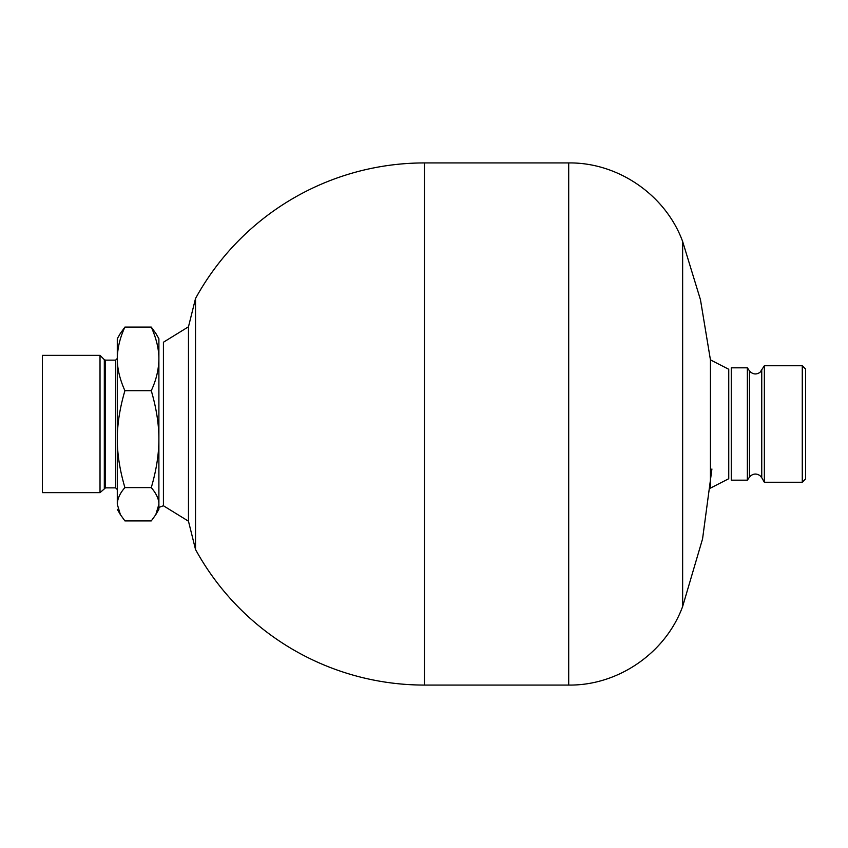<?xml version="1.0" encoding="UTF-8"?>
<svg xmlns="http://www.w3.org/2000/svg" width="848" height="848" viewBox="0 0 848 848"><rect width="100%" height="100%" fill="white"/><g stroke="black" fill="none" stroke-linecap="round" stroke-linejoin="round"><path stroke-width="1.27" d="M424.445 685.067L424.445 162.933A261.067 261.067 0 0 0 195.528 298.485L195.528 549.515A261.067 261.067 0 0 0 424.445 685.067L568.701 685.067C618.118 685.725 665.68 652.939 682.64 606.5L702.568 538.872L711.917 468.997M188.468 521.202L163.42 505.758L163.42 342.242L188.468 326.798L188.468 521.202L195.528 549.515M117.289 358.471L115.625 360.135L115.625 487.865L117.289 489.529L117.289 439.158C117.289 454.146 119.822 470.301 124.91 487.611C119.971 493.154 117.437 498.709 117.289 504.263L120.395 514.63L124.91 520.916L151.273 520.916L155.809 514.63L158.894 504.263C158.894 499.112 156.35 493.568 151.273 487.611L124.91 487.611M151.273 487.611C156.35 470.301 158.894 454.146 158.894 439.158C158.894 424.159 156.35 408.015 151.273 390.695L124.91 390.695C119.822 408.015 117.289 424.159 117.289 439.158L117.289 358.895C117.289 368.732 119.822 379.332 124.91 390.695M151.273 390.695C156.212 380.105 158.746 369.505 158.894 358.895C158.894 349.047 156.35 338.447 151.273 327.084L124.91 327.084C119.971 337.674 117.437 348.274 117.289 358.895L117.289 338.712L120.374 333.359M120.395 333.37L124.91 327.084M151.273 327.084L155.905 333.529M155.905 514.471L158.894 509.288L158.894 338.712L155.809 333.37M163.42 505.758L158.894 507.411L158.894 504.263M158.894 358.895L158.894 340.589M117.289 504.263L117.289 439.158M42.4 355.354L42.4 492.646L100.022 492.646L100.022 355.354L42.4 355.354M802.272 424L802.272 482.247L764.355 482.247L764.355 365.753L802.272 365.753L802.272 424M802.272 365.753L805.6 369.081L805.6 478.919L802.272 482.247M747.353 480.169L747.353 367.831L731.262 367.831L731.262 480.169L747.353 480.169L749.462 477.148L749.462 370.852L750.363 371.912C753.49 374.487 756.723 374.615 760.052 372.304L764.355 365.753M728.75 478.717L728.75 369.283L710.433 359.87L710.433 488.13L728.75 478.717M424.445 162.933L568.701 162.933C618.118 162.275 665.68 195.061 682.64 241.5L682.64 606.5M568.701 162.933L568.701 685.067M104.315 488.353L104.315 359.647L105.491 360.135L105.491 487.865L100.022 492.646M749.462 477.148L750.363 476.088C753.49 473.513 756.723 473.385 760.052 475.696L761.748 477.7L761.748 370.3M682.64 241.5L700.469 299.757L710.433 359.87M188.468 326.798L195.528 298.485M117.289 509.288L120.374 514.641M104.315 359.647L100.022 355.354M115.625 360.135L105.491 360.135M115.625 487.865L105.491 487.865M761.748 477.7L764.355 482.247M749.462 370.852L747.353 367.831"/></g></svg>
